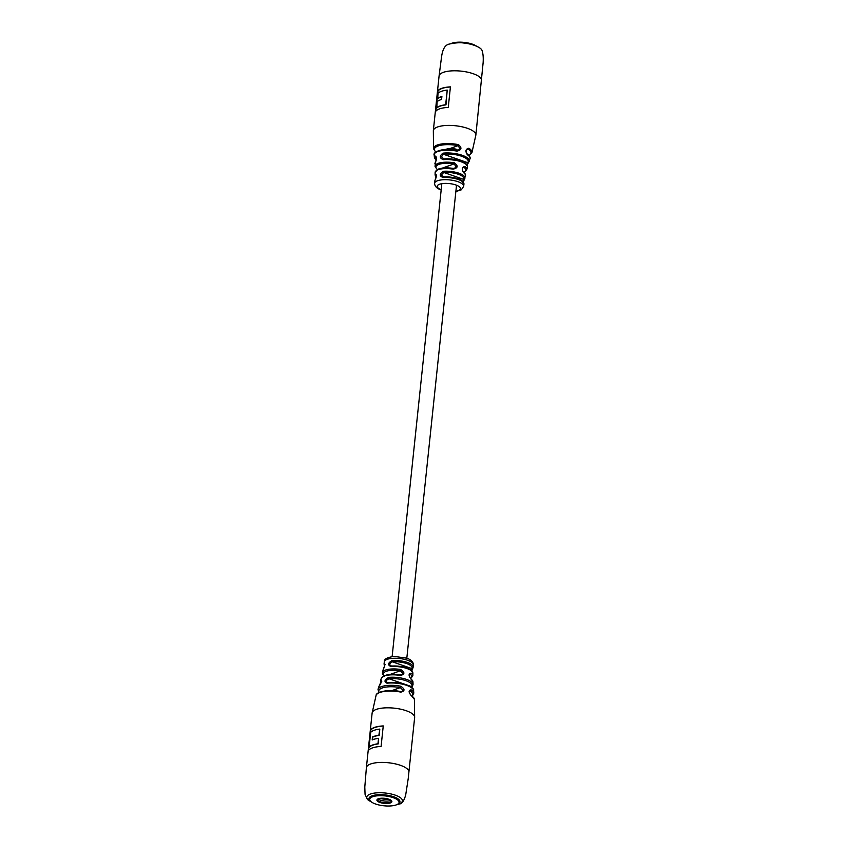 <?xml version="1.0" encoding="UTF-8"?>
<svg xmlns="http://www.w3.org/2000/svg" width="848" height="848" viewBox="0 0 848 848"><rect width="100%" height="100%" fill="white"/><g stroke="black" fill="none" stroke-linecap="round" stroke-linejoin="round"><path stroke-width="1.27" d="M456.977 149.46A7.388 2.48 -174 0 0 445.995 149.428M436.137 160.484L434.43 157.654A17.511 5.894 6 0 1 435.035 155.947C436.741 156.88 436.858 159.053 435.374 162.466A0.975 0.901 -142.6 0 1 435.543 161.894L435.045 166.356A15.964 5.374 6 0 1 438.225 163.346A15.964 5.374 6 0 1 454.348 162.816C458.408 165.89 458.026 167.999 453.182 169.134A15.222 5.12 -174 0 0 438.162 169.695A15.222 5.12 -174 0 0 435.13 172.494L435.088 175.017A14.999 5.046 6 0 1 435.374 174.105C436.656 174.815 436.55 176.903 435.035 180.359A0.975 0.901 -150.1 0 1 435.141 179.999L436.338 174.932M462.732 167.787L463.951 167.342L463.294 167.204C462.785 166.505 461.63 171.031 463.496 172.027L463.496 172.027A0.975 0.795 127 0 1 463.75 172.812C461.482 169.208 461.863 167.098 464.884 166.484A15.964 5.374 6 0 1 466.771 169.695L467.407 167.247A16.356 5.501 -174 0 0 460.973 161.724A16.356 5.501 -174 0 0 443.366 159.657C439.444 158.152 439.317 155.99 442.985 153.159L443.387 154.219L441.479 156.806L443.939 158.936A15.402 5.183 6 0 1 460.506 160.876M443.366 159.657L443.939 158.936M435.035 180.359A14.66 4.929 -174 0 0 434.791 181.122L434.621 183.306A14.596 4.908 6 0 1 437.526 180.762A14.596 4.908 6 0 1 457.867 181.663A14.596 4.908 6 0 1 463.655 186.359L463.941 184.186A14.66 4.929 -174 0 0 458.132 179.447A14.66 4.929 -174 0 0 443.101 177.539C439.2 175.981 439.306 173.904 443.43 171.285L443.769 172.462L441.373 174.879L443.621 176.935A13.685 4.6 6 0 1 457.644 178.716M443.101 177.539L443.621 176.935M466.4 165.477L467.736 162.689A0.975 0.89 38.9 0 0 468.584 162.392L467.078 164.989M462.838 182.352L463.686 179.394A0.975 0.901 28.5 0 0 464.64 178.949L464.64 178.949A0.975 0.901 28.5 0 0 464.725 178.695A14.999 5.046 6 0 0 464.927 178.144A14.999 5.046 6 0 0 458.98 173.225A14.999 5.046 6 0 0 443.43 171.285M458.206 150.17L459.817 148.432L458.068 145.644L458.429 144.626C462.202 147.838 461.704 150.001 456.924 151.114A18.041 6.074 -174 0 0 437.748 151.538A18.041 6.074 -174 0 0 434.165 155.078L434.43 157.654M453.203 168.455L454.57 168.296L456.065 166.59L454.051 163.897L454.348 162.816M466.548 149.598L467.969 149.089L467.206 148.983C465.923 150.658 465.891 152.28 467.11 153.848L467.11 153.848A0.975 0.763 122.7 0 1 467.375 154.749C465.064 151.177 465.552 149.004 468.838 148.241A19.334 6.508 6 0 1 471.901 152.788L475.855 135.118L483.116 62.816C483.455 57.823 483.137 53.848 482.152 50.891C481.441 46.682 469.22 43.418 464.428 43.153C460.559 42.368 455.312 42.718 448.698 44.202C443.727 45.569 442.274 52.067 441.564 56.763L439.073 76.044A21.38 7.187 6 0 1 443.324 72.356A21.38 7.187 6 0 1 473.11 73.691A21.38 7.187 6 0 1 481.6 80.518M468.403 162.562L467.057 164.947M464.481 179.151L463.305 182.002M437.515 91.51L435.363 112.042A21.38 7.187 6 0 1 448.263 107.41L450.415 86.867A21.38 7.187 -174 0 0 437.515 91.51L437.833 91.616A21.38 7.187 -174 0 1 450.405 86.994M454.57 168.296L453.161 168.392L453.182 169.134M463.941 184.186C463.602 181.578 461.577 179.755 457.867 178.716L443.292 176.925M467.407 167.247C467.873 164.851 465.637 162.731 460.729 160.876L443.515 158.926M469.008 155.407A18.38 6.18 -174 0 0 467.969 149.089A0.975 0.742 -58.6 0 0 468.838 148.241M463.814 172.282A15.01 5.046 -174 0 0 463.951 167.342A0.975 0.784 -54.4 0 0 464.884 166.484M453.108 168.445L453.161 168.392C446.652 167.459 441.511 167.777 437.716 169.335L435.13 172.494M456.786 150.308L456.924 151.114M435.035 155.947A0.975 0.89 41.1 0 0 435.872 156.859L436.137 156.954M435.374 174.105A0.975 0.901 31.6 0 0 436.211 175.091M435.766 111.289L437.833 91.616M437.43 98.718A21.38 7.187 6 0 1 441.893 96.439L441.575 99.46A21.38 7.187 -174 0 0 437.112 101.728L436.773 108.046A21.38 7.187 6 0 1 445.984 104.866L447.214 90.079A21.38 7.187 -174 0 0 438.003 93.259L437.738 98.824A21.38 7.187 6 0 1 441.872 96.651M436.466 107.94A21.38 7.187 6 0 1 445.666 104.76L447.214 90.079M387.017 683.212L387.388 682.735C399.048 680.859 415.276 687.113 413.559 690.526A17.511 5.894 -174 0 0 387.017 683.212C383.868 681.771 384.42 679.831 388.681 677.393L389.052 678.771C385.808 680.308 385.321 681.644 387.589 682.788A16.557 5.565 6 0 1 411.683 687.866M391.087 666.592L391.447 666.019C403.404 665.733 410.549 668.107 412.891 673.164A14.999 5.046 -174 0 0 391.087 666.592C387.483 665.065 387.801 663.051 392.052 660.55L392.391 661.822C389.2 663.433 388.946 664.853 391.617 666.083A14.034 4.717 6 0 1 411.481 670.842M410.994 679.121C408.429 675.517 408.482 673.524 411.163 673.164A0.975 0.795 127 0 1 410.209 674.224L409.637 674.054C408.821 674.87 409.171 676.365 410.708 678.538L412.944 681.824A15.964 5.374 -174 0 0 410.994 679.121A0.975 0.784 -54.4 0 0 410.708 678.538M411.291 695.742C408.471 692.191 408.407 690.23 411.132 689.848A0.975 0.763 122.7 0 1 410.209 691.035L409.595 690.876C408.853 691.555 409.308 692.986 410.983 695.19L414.449 699.42A19.334 6.508 -174 0 0 411.291 695.742A0.975 0.742 -58.6 0 0 410.983 695.19M378.833 692.604L378.017 689.339A18.041 6.074 6 0 1 381.505 686.647A18.041 6.074 6 0 1 400.68 686.212C405.047 689.053 405.111 691.025 400.881 692.116L400.68 691.661M384.494 676.153C382.702 674.467 382.066 673.259 382.575 672.506A15.222 5.12 6 0 1 385.575 670.047A15.222 5.12 6 0 1 400.595 669.485C405.015 672.316 404.973 674.308 400.468 675.464L400.341 674.966M400.468 675.464A15.964 5.374 -174 0 0 384.345 675.994A15.964 5.374 -174 0 0 381.218 678.485L380.572 680.933A16.356 5.501 6 0 1 380.89 680.266C381.886 680.753 381.335 682.682 379.257 686.064A0.975 0.89 -141.1 0 1 379.395 685.788L379.395 685.788A0.975 0.89 -141.1 0 1 379.586 685.619M380.89 680.266A0.975 0.901 34.8 0 0 381.388 681.357M392.052 660.55A14.66 4.929 6 0 1 413.188 667.058L413.368 664.874A14.596 4.908 -174 0 0 407.559 660.242A14.596 4.908 -174 0 0 387.218 659.331A14.596 4.908 -174 0 0 384.324 661.822L384.038 663.995A14.66 4.929 6 0 1 384.208 663.443C385.215 663.995 384.897 666.009 383.254 669.485A0.975 0.901 -151.5 0 1 383.349 669.231L383.349 669.231A0.975 0.901 -151.5 0 1 383.508 669.019M384.208 663.443A0.975 0.912 26.6 0 0 384.822 664.461M400.839 691.682L401.963 691.576L402.885 690.081L400.309 687.59L391.893 690.622M400.447 674.987L401.719 674.849L402.811 673.291L400.309 670.779L390.197 674.414M370.353 730.552L368.191 751.084A21.38 7.187 6 0 1 381.091 746.452L383.254 725.92A21.38 7.187 -174 0 0 370.353 730.552L368.594 750.332M411.375 687.315L411.566 686.604A0.975 0.901 37.4 0 0 412.435 686.286L411.842 687.696M411.46 670.429L411.905 668.606A0.975 0.901 29.9 0 0 412.838 668.182L411.852 670.8M400.595 669.485L400.309 670.779A14.257 4.791 -174 0 0 386.805 671.118A14.257 4.791 -174 0 0 384.261 675.665M400.68 686.212L400.309 687.59A17.087 5.745 -174 0 0 379.162 692.445M386.73 682.693L387.589 682.788M383.243 726.047A21.38 7.187 -174 0 0 370.661 730.658M372.813 737.029L372.505 736.923A21.38 7.187 6 0 1 378.855 735.311L379.809 729.206L379.162 735.417A21.38 7.187 6 0 0 372.813 737.029L372.526 739.795M377.964 743.781L378.537 738.332L378.272 743.887A21.38 7.187 6 0 0 369.431 747.194L369.124 747.088A21.38 7.187 6 0 1 377.964 743.781L378.272 743.887M372.505 736.923L372.187 739.944A21.38 7.187 -174 0 1 378.537 738.332M379.501 729.1A21.38 7.187 -174 0 0 370.671 732.407L369.124 747.088M451.189 43.502A14.766 4.971 6 0 1 476.512 46.163M453.659 43.1A15.55 5.226 6 0 1 474.191 45.262M388.469 799.134A8.745 2.936 6 0 1 380.763 798.328M388.999 799.314A9.328 3.138 6 0 1 380.211 798.392M386.391 796.081A14.766 4.971 -174 0 0 370.491 801.159A14.766 4.971 -174 0 0 382.395 805.6A14.766 4.971 -174 0 0 397.924 804.052A14.766 4.971 -174 0 0 386.391 796.081M397.924 804.052L398.719 803.491A15.55 5.226 -174 0 0 399.927 801.742A15.55 5.226 -174 0 0 386.582 795.106A15.55 5.226 -174 0 0 369.007 798.487A15.55 5.226 -174 0 0 369.834 800.448L370.491 801.159M378.219 798.943A6.932 2.332 -174 0 0 383.678 800.904A6.932 2.332 -174 0 0 390.822 800.268M435.374 162.466A16.356 5.501 -174 0 0 434.918 163.834M435.649 152.057L433.529 148.76L433.339 130.645A21.38 7.187 6 0 1 437.589 126.967A21.38 7.187 6 0 1 467.365 128.292A21.38 7.187 6 0 1 475.855 135.118M433.529 148.76A19.334 6.508 6 0 1 437.377 144.987A19.334 6.508 6 0 1 458.429 144.626M461.662 156.265A16.557 5.565 -174 0 0 443.387 154.219L467.736 162.689A16.557 5.565 -174 0 0 461.662 156.265M442.985 153.159A17.511 5.894 6 0 1 462.308 155.322A17.511 5.894 6 0 1 469.177 161.311L469.962 158.841A18.041 6.074 -174 0 0 467.375 154.749M458.312 174.275A14.034 4.717 -174 0 0 443.769 172.462L463.686 179.394A14.034 4.717 -174 0 0 458.312 174.275M455.885 191.288A11.681 3.933 -174 0 0 455.842 184.97A11.681 3.933 -174 0 0 439.826 184.154A11.681 3.933 -174 0 0 441.193 189.74M450.118 148.506L458.068 145.644A18.38 6.18 -174 0 0 439.126 145.655A18.38 6.18 -174 0 0 435.819 151.919M442.296 168.127L454.051 163.897A15.01 5.046 -174 0 0 439.137 164.321A15.01 5.046 -174 0 0 437.398 169.505M463.496 172.027C465.287 173.713 465.923 174.932 465.404 175.674A15.222 5.12 -174 0 0 463.75 172.812M435.872 156.859A16.557 5.565 -174 0 0 436.211 160.219M436.222 175.112A14.034 4.717 -174 0 0 436.222 176.914M408.906 772.136A21.38 7.187 -174 0 0 400.415 765.309A21.38 7.187 -174 0 0 370.629 763.984A21.38 7.187 -174 0 0 366.389 767.663L372.124 713.062A21.38 7.187 -174 0 1 376.374 709.373A21.38 7.187 -174 0 1 406.15 710.709A21.38 7.187 -174 0 1 414.64 717.535L408.195 778.771L405.715 794.852C404.061 800.936 401.92 803.978 399.281 803.989L396.79 804.678M397.214 804.476A17.925 6.031 -174 0 0 398.857 803.989A17.925 6.031 -174 0 0 395.295 795.17A17.925 6.031 -174 0 0 370.311 794.057A17.925 6.031 -174 0 0 371.095 801.731M388.681 677.393A16.356 5.501 6 0 1 413.061 684.347L412.944 681.824M411.163 673.164A15.222 5.12 6 0 1 412.849 675.686L412.891 673.164M411.132 689.848A18.041 6.074 6 0 1 413.813 693.102L413.559 690.526M400.881 692.116A19.334 6.508 -174 0 0 379.83 692.487A19.334 6.508 -174 0 0 376.077 695.392L372.124 713.062M379.257 686.064A17.511 5.894 -174 0 0 378.802 686.869L381.377 680.923L381.801 681.294M383.254 669.485A14.999 5.046 -174 0 0 383.063 670.037L385.119 664.344M412.054 695.901A17.087 5.745 -174 0 0 410.209 691.035L409.33 691.353M410.559 678.421A14.257 4.791 -174 0 0 410.209 674.224L409.308 674.552M389.052 678.771L411.566 686.604A15.402 5.183 -174 0 0 405.874 680.69A15.402 5.183 -174 0 0 389.052 678.771M392.391 661.822L411.905 668.606A13.685 4.6 -174 0 0 406.69 663.581A13.685 4.6 -174 0 0 392.391 661.822M385.416 798.413A7.515 2.533 -174 0 0 376.978 799.802A7.515 2.533 -174 0 0 383.37 803.268A7.515 2.533 -174 0 0 391.808 801.879A7.515 2.533 -174 0 0 385.416 798.413M377.551 799.569A6.932 2.332 -174 0 0 383.508 802.526A6.932 2.332 -174 0 0 391.352 801.021C390.875 801.201 393.493 800.395 385.384 798.445C373.502 798.381 378.918 800.014 377.551 799.569M392.126 656.638L441.829 183.687M405.821 667.588L405.938 666.539M406.817 658.175L456.521 185.224M457.231 178.504L457.369 177.19M459.139 160.367L459.203 159.721M455.853 191.542L461.344 189.804L463.655 186.359M465.404 175.674L463.347 182.066M433.339 130.645L439.073 76.044M441.204 190.016C436.826 188.489 434.632 186.253 434.621 183.306M469.145 155.576L471.901 152.788M467.11 153.848C469.697 155.979 470.64 157.643 469.962 158.841M463.973 172.409L466.771 169.695M437.271 169.642L435.045 166.356M458.217 150.17L456.871 150.266C445.327 147.329 432.374 151.474 434.165 155.078M436.095 156.732L435.978 156.668C436.561 157.908 436.423 159.647 435.543 161.894M436.126 177.38L435.088 175.017M435.141 179.999L434.791 181.122M468.584 162.392L469.177 161.311M414.449 699.42L414.64 717.535M380.572 680.933L380.9 683.191M384.038 663.995L384.632 666.115M384.324 661.822C383.953 659.023 387.324 657.232 394.447 656.447L406.775 658.165C411.153 659.691 413.358 661.928 413.368 664.874M382.575 672.506L383.063 670.037M378.017 689.339L378.802 686.869M371.466 802.017L367.449 799.526L365.064 794.343L364.799 787.05L366.389 767.663M412.34 696.123L413.813 693.102M410.771 678.58L412.849 675.686M401.719 674.849L400.404 674.923C390.949 673.238 384.557 674.425 381.218 678.485M401.963 691.576L400.775 691.618C389.285 688.926 375.982 691.767 376.077 695.392M412.435 686.286L413.061 684.347M412.838 668.182L413.188 667.058"/></g></svg>
